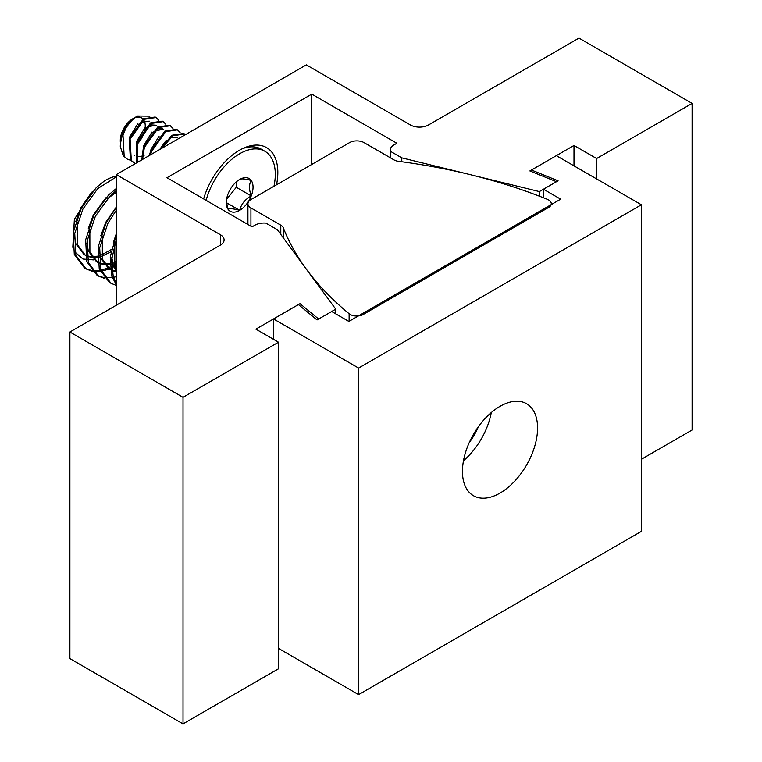 <?xml version="1.0" encoding="UTF-8"?>
<svg xmlns="http://www.w3.org/2000/svg" width="762" height="762" viewBox="0 0 762 762"><rect width="100%" height="100%" fill="white"/><g stroke="black" fill="none" stroke-linecap="round" stroke-linejoin="round"><path stroke-width="1.14" d="M276.511 184.804A54.397 31.404 120 0 0 244.097 147.914A54.397 31.404 120 0 0 239.363 150.314A54.397 31.404 120 0 0 203.635 198.911M539.382 196.177L539.382 191.586L558.079 180.794L531.457 170.031L573.996 145.475L596.617 158.534L596.617 178.918M641.423 459.248L692.106 429.987L692.106 103.413L578.977 38.1L428.511 124.968A12.802 7.391 180 0 1 410.413 124.968L306.334 64.875L116.281 174.603L116.281 305.238M596.617 158.534L692.106 103.413M335.747 313.858L335.747 309.153L277.339 229.714L265.928 223.123A12.802 7.391 0 0 0 254.908 225.2L252.032 226.857L166.964 177.737L311.763 94.136L396.84 143.256L393.964 144.913A12.802 7.391 0 0 0 390.211 150.143A12.802 7.391 0 0 0 390.363 151.276L401.784 157.867L539.382 191.586M116.281 174.603L220.361 234.696A12.802 7.391 180 0 1 224.104 239.916A12.802 7.391 180 0 1 220.361 245.145L69.894 332.013L69.894 658.587L183.023 723.9L183.023 397.326L278.501 342.205L255.88 329.136L298.418 304.581L317.049 319.945L335.747 309.153M401.784 161.754L401.784 157.867M390.363 157.81L390.363 151.276M311.763 164.449L311.763 94.136M278.501 342.205L278.501 668.779L183.023 723.9M69.894 332.013L183.023 397.326M573.996 145.475L573.996 165.849M349.12 313.734A9.325 5.382 0 0 0 350.168 314.458A9.325 5.382 0 0 0 364.055 314.001L547.773 207.931A9.325 5.382 0 0 0 551.297 203.721A9.325 5.382 0 0 0 547.326 199.311A420.414 242.726 0 0 0 399.355 161.43A9.601 5.544 180 0 1 393.925 159.858L364.055 142.618A10.239 5.915 0 0 0 349.577 142.618L250.927 199.568A10.239 5.915 0 0 0 247.926 203.749A10.239 5.915 0 0 0 250.927 207.931L280.797 225.171A9.601 5.544 180 0 1 283.512 228.305A420.414 242.726 0 0 0 349.12 313.734L349.12 321.288M283.512 238.096L283.512 228.305M94.021 259.937L82.953 259.032L75 252.07M72.809 247.326L74.362 219.323L91.526 192.462A38.938 22.479 -60 0 1 92.173 191.881A38.938 22.479 -60 0 1 92.64 191.462M91.526 192.462L80.839 207.826L75.819 221.371M74.409 235.972L75.867 243.83L84.001 254.489L85.373 255.28L77.429 244.726L77.381 222.275M84.801 254.918L85.363 255.184M86.878 255.794L91.078 256.651M92.078 256.699L97.422 256.184M98.993 255.794L100.06 255.48M101.356 255.032L111.481 249.469M86.916 256.089L91.659 257.442M92.631 257.546L97.441 257.365M98.984 257.089L100.374 256.746M101.622 256.375L111.004 251.784M113.681 249.888L114.319 249.403M105.966 197.71L93.307 215.027L88.287 228.571M86.887 243.173L88.335 251.031L96.479 261.69L97.841 262.48L89.897 251.927L89.849 229.467M97.269 262.118L97.831 262.385M99.346 262.985L103.546 263.843M104.556 263.9L109.89 263.385M111.462 262.995L112.538 262.68M113.833 262.233L116.281 261.223M99.384 263.29L104.127 264.643M105.108 264.747L109.909 264.566M111.452 264.281L112.843 263.947M114.09 263.576L116.281 262.795M116.281 207.064L105.785 222.228L100.765 235.772M99.355 250.374L100.813 258.232L108.947 268.891L110.309 269.681M109.738 269.319L110.299 269.586M111.824 270.186L116.014 271.043M102.318 236.668L102.365 259.128L110.309 269.672M111.862 270.491L116.281 271.796M116.281 233.705L113.233 242.973M111.824 257.575L113.281 265.433L116.281 271.415M114.795 243.869L114.833 266.329L116.281 269.796M116.281 190.748L115.681 191.005M116.281 192.348L107.518 198.615M116.281 176.917L97.793 188.547L82.887 209.045L74.752 233.42L75.838 255.289L86.068 268.91L92.04 271.177M92.974 271.358L100.193 271.443M101.336 271.282L109.137 269.005M109.223 268.967L110.176 268.557M111.595 267.91L113.767 266.795M114.805 266.214L116.281 265.338M116.281 176.146A50.387 29.089 -60 0 0 104.499 180.851L96.241 187.643L81.334 208.15L73.19 232.524L74.285 254.394L84.515 268.014L86.068 268.91M85.306 268.443L91.421 270.453M92.373 270.596L99.774 270.377M100.936 270.167L107.671 268.062M107.947 267.948L110.033 267.014M111.5 266.271L113.243 265.319M114.348 264.662L116.281 263.442M116.281 239.601L111.623 259.69L113.252 276.892L116.281 283.493M116.281 234.886L110.242 256.861L111.7 275.987L116.281 284.759M116.281 210.236L107.833 223.447L99.698 247.821L100.784 269.691L111.014 283.312L116.281 285.417M116.281 207.397L106.27 222.552L98.136 246.926L99.222 268.786L109.452 282.407L111.014 283.312M116.281 190.548L110.271 195.739L95.364 216.246L87.22 240.621L88.316 262.49L98.546 276.111L104.508 278.378M116.281 188.519L108.709 194.843L93.802 215.351L85.668 239.725L86.754 261.585L96.984 275.206L98.546 276.111M97.774 275.644L103.889 277.654M104.851 277.787L112.243 277.578M113.405 277.368L116.281 276.635M469.278 442.522A43.634 25.194 120 0 0 474.393 434.778A43.634 25.194 120 0 0 478.412 426.691M472.878 435.378L474.393 434.778L473.516 434.273M491.29 412.556A53.111 30.671 -60 0 1 463.477 460.734M500.015 406.337A53.111 30.671 -60 0 1 526.571 403.708A53.111 30.671 -60 0 1 534.714 446.275A53.111 30.671 -60 0 1 500.015 493.081A53.111 30.671 -60 0 1 473.45 495.71A53.111 30.671 -60 0 1 465.315 453.152A53.111 30.671 -60 0 1 500.015 406.337M273.529 318.954L358.597 368.065L358.597 694.639L641.423 531.352L641.423 204.778L556.346 155.667L529.876 170.945L556.489 181.708L543.449 189.233L560.651 199.168L348.872 321.431L331.68 311.506L318.64 319.03L299.999 303.667L273.529 318.954L273.529 339.328M278.501 648.395L358.597 694.639M641.423 204.778L358.597 368.065M543.449 189.233L543.449 197.758M226.295 202.616A18.907 10.916 120 0 0 228.086 209.302A18.907 10.916 120 0 0 239.668 210.341A18.907 10.916 120 0 0 251.25 195.929A18.907 10.916 120 0 0 251.25 180.489A18.907 10.916 120 0 0 239.668 179.461A18.907 10.916 120 0 0 228.086 193.862A18.907 10.916 120 0 0 226.295 202.616M226.333 201.539L228.086 209.302C229.581 208.302 233.439 208.645 239.668 210.341C241.163 204.235 245.021 199.425 251.25 195.929C248.917 189.443 248.917 184.299 251.25 180.489C245.088 178.803 241.23 178.46 239.668 179.461M273.958 186.271A50.387 29.089 120 0 0 264.862 151.257A50.387 29.089 120 0 0 239.668 153.753A50.387 29.089 120 0 0 206.131 200.358M132.779 118.786L133.493 118.377A18.65 10.763 -60 0 0 125.759 125.73L120.31 141.989L120.301 140.389A17.64 10.182 -60 0 1 132.779 118.786L133.493 118.367A18.65 10.763 -60 0 1 133.721 118.243M135.017 117.729A17.64 10.182 -60 0 1 143.037 119.072M144.228 120.872A17.64 10.182 -60 0 1 145.18 127.559M144.932 129.369A17.64 10.182 -60 0 1 136.97 144.323M130.75 160.353L127.292 159.115L124.177 156.324L122.987 135.065L125.635 128.797A25.194 14.545 120 0 0 120.301 146.561C121.282 133.455 125.816 123.977 133.902 118.129L137.56 116.024L149.904 116.148M125.759 125.73L122.539 132.855L121.52 137.427M137.741 123.787L129.673 136.97L129.092 139.055M149.219 121.139L140.789 122.587L138.636 124.301M134.131 155.505L134.636 155.772M138.265 156.601L141.675 156.143M143.704 155.4L144.351 155.096M144.866 127.902L136.798 141.075L136.217 143.17M149.562 124.797L156.343 125.254L147.923 126.702L145.761 128.416M151.99 132.017L143.923 145.19L143.351 147.285M163.468 129.369L155.048 130.816L152.886 132.531M159.115 136.131L151.047 149.304L150.476 151.4M166.249 140.246L159.668 149.552M162.573 128.854L156.686 128.911M163.144 147.552L165.106 143.237M177.717 137.598L170.945 137.141M185.499 134.645L184.556 133.988L172.86 135.76L161.839 148.304M184.556 133.988L183.661 133.474L171.974 135.245L160.172 149.266M180.08 132.502L177.432 129.873L165.735 131.645L151.495 151.524L150.552 154.819M177.432 129.873L176.536 129.359L164.84 131.131L150.6 151.009L149.4 155.486M172.955 128.387L170.307 125.759L158.61 127.53L144.37 147.409L142.57 159.429M170.307 125.759L169.412 125.244L157.715 127.016L143.475 146.895L141.761 159.896M165.83 124.273L163.182 121.644L151.486 123.415L137.246 143.294L137.198 162.525M163.182 121.644L162.287 121.129L150.59 122.901L136.35 142.78L136.722 162.801M158.706 120.158L156.048 117.529L144.351 119.301L130.112 139.179L131.302 160.439L135.245 163.659M156.048 117.529L155.162 117.015L143.466 118.786L129.226 138.665L130.416 159.925L134.417 163.23M133.979 162.963L135.417 163.554M120.301 146.561L123.282 155.81L127.292 159.115M125.635 128.797C129.016 122.996 132.988 118.739 137.56 116.024M264.862 151.257L261.299 149.2A50.387 29.089 120 0 0 242.259 148.761M226.562 199.387L236.287 187.29L236.287 181.918M226.438 202.702L239.668 210.341M236.287 187.29L251.25 195.929M220.361 245.145L220.361 234.696M280.797 234.401L280.797 225.171M250.927 226.219L250.927 207.931M390.211 157.715L390.211 150.143M247.926 224.485L247.926 203.749M551.297 204.559L551.297 203.721"/></g></svg>
